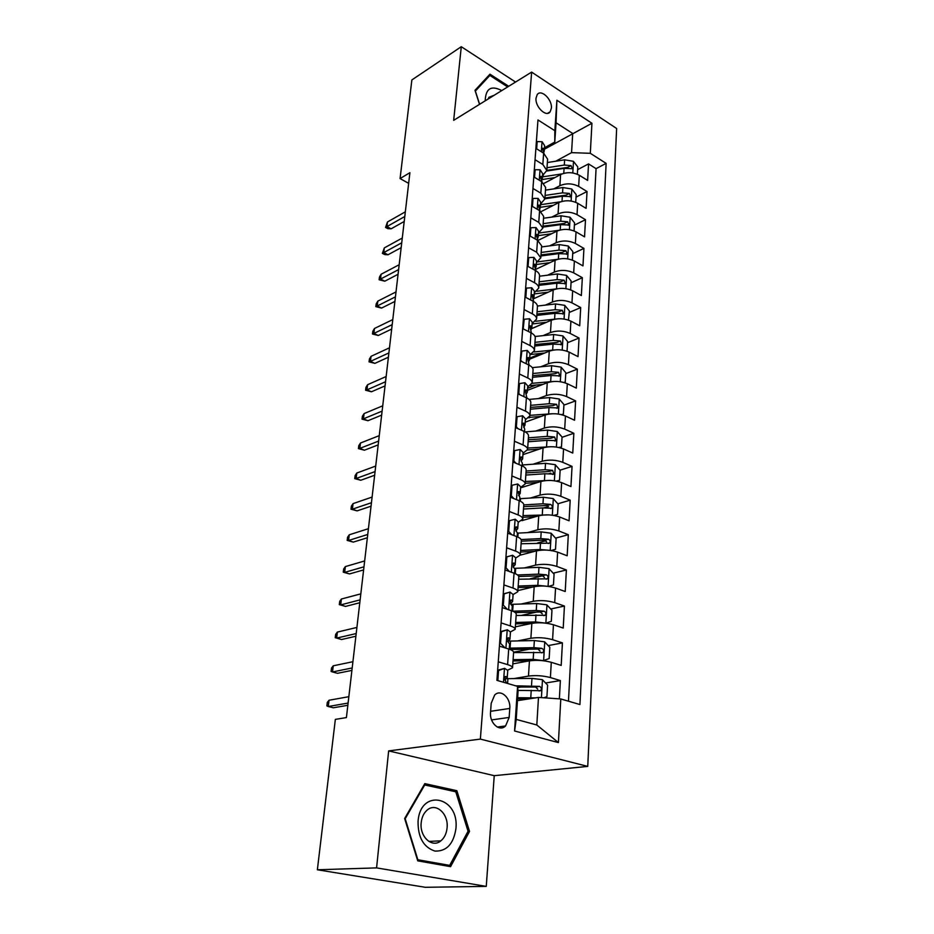<?xml version="1.0" encoding="UTF-8"?>
<svg xmlns="http://www.w3.org/2000/svg" width="934" height="934" viewBox="0 0 934 934"><rect width="100%" height="100%" fill="white"/><g stroke="black" fill="none" stroke-linecap="round" stroke-linejoin="round"><path stroke-width="1.4" d="M536.011 98.163C534.984 106.803 546.285 117.637 550.149 111.823L551.399 108.157C552.379 99.576 541.16 88.73 537.237 94.579L536.011 98.163M587.755 766.394L616.638 128.507L531.633 72.093L480.368 739.098L587.755 766.394L494.238 775.675L388.649 750.901L376.577 867.884L486.264 886.389L494.238 775.675M486.264 886.389L425.32 887.3L317.362 869.776L376.577 867.884M559.361 698.854L560.365 680.582L545.573 682.999M521.242 686.98L517.681 687.564M512.813 663.887L529.438 660.863C536.676 659.871 543.962 660.361 551.282 662.311L561.194 665.405L562.42 642.896L548.2 645.604M529.963 649.083L513.607 652.201M515.37 626.831L531.843 623.387C539.011 622.242 546.203 622.709 553.442 624.764L563.225 628.045L564.428 606.038L550.733 609.003M537.319 611.922L521.686 615.319M517.868 590.592L534.19 586.727C541.288 585.443 548.41 585.887 555.555 588.058L565.222 591.514L566.389 569.973L553.185 573.184M542.631 575.753L530.197 578.776M520.308 555.123L536.49 550.885C543.518 549.449 550.558 549.869 557.621 552.146L567.172 555.777L568.316 534.703L555.543 538.124M545.865 540.716L537.564 542.946M521.908 520.647L538.731 515.802C545.689 514.237 552.659 514.646 559.641 517.004L569.075 520.798L570.195 500.18L557.843 503.788M548.48 506.532L543.915 507.874M520.588 487.84L540.926 481.465C547.826 479.784 554.726 480.169 561.614 482.621L570.943 486.567L572.04 466.381L560.061 470.176M550.827 473.094L548.632 473.795M522.923 454.66L543.086 447.865C549.916 446.055 556.734 446.417 563.552 448.962L572.764 453.06L573.85 433.283L562.034 437.299M525.2 422.168L545.187 414.965C551.959 413.038 558.707 413.377 565.455 416.004L574.562 420.242L575.613 400.884L563.914 405.134M530.349 417.311L528.913 417.837M527.441 390.342L547.254 382.742C553.955 380.698 560.645 381.025 567.312 383.722L576.313 388.1L577.34 369.14L565.747 373.612M559.723 375.923L558.976 376.215M536.116 385.018L527.582 388.311M529.636 359.158L549.274 351.172C555.917 349.024 562.537 349.339 569.133 352.118L578.029 356.625L579.045 338.038L567.545 342.72M541.393 353.367L529.706 358.119M531.715 328.628L551.258 320.245C557.843 318.004 564.393 318.296 570.908 321.144L579.71 325.768L580.703 307.555L569.308 312.446M546.25 322.323L531.738 328.546M533.139 298.973L553.197 289.949C559.723 287.602 566.214 287.882 572.659 290.789L581.357 295.541L582.337 277.69L571.036 282.757M535.766 269.354L555.1 260.236C561.567 257.796 567.989 258.064 574.363 261.041L582.979 265.898L583.925 248.397L572.729 253.663M537.972 240.458L556.968 231.118C563.377 228.597 569.74 228.842 576.044 231.877L584.556 236.851L585.49 219.688L574.398 225.129M541.078 211.644L558.789 202.573C565.152 199.958 571.445 200.191 577.691 203.285L586.108 208.352L587.031 191.528L576.021 197.132M535.054 159.702L542.841 164.477L546.822 170.432L542.537 175.65M532.952 188.47L540.821 193.151L544.861 198.977L540.541 204.067M530.792 217.82L538.766 222.397L542.852 228.094L538.498 233.033M528.597 247.767L536.653 252.25L540.809 257.796L536.42 262.594M526.356 278.332L534.517 282.722C537.365 284.31 538.766 286.108 538.72 288.116L534.306 292.762M524.067 309.551L532.322 313.824C535.205 315.377 536.63 317.116 536.583 319.066L532.135 323.538M521.732 341.412L530.08 345.58C532.999 347.086 534.446 348.779 534.4 350.659L529.928 354.955M519.351 373.974L527.792 378.013C530.757 379.473 532.217 381.107 532.182 382.917L527.675 387.038M516.911 407.224L525.468 411.135C528.457 412.559 529.94 414.136 529.905 415.863L525.375 419.786M514.424 441.21L523.075 444.993C526.111 446.359 527.617 447.865 527.593 449.523L523.017 453.247M511.879 475.943L520.635 479.586C523.705 480.905 525.235 482.341 525.223 483.917L520.612 487.431M509.275 511.447L518.148 514.949C521.254 516.21 522.807 517.588 522.795 519.071L518.16 522.375M506.613 547.768L515.603 551.107C518.744 552.309 520.32 553.617 520.32 555.006L515.65 558.077M503.893 584.906L513 588.081C516.187 589.226 517.775 590.451 517.786 591.759L513.081 594.584M501.103 622.908L510.326 625.908C513.56 626.994 515.183 628.138 515.194 629.341L510.454 631.921M317.362 869.776L335.353 719.378L346.409 717.581L409.898 172.697L400.079 178.569L408.648 183.344M509.158 717.429L509.777 708.439C510.875 697.803 500.647 688.662 494.646 695.048L491.202 703.302L490.525 712.373C489.369 723.079 499.608 732.221 505.586 725.94L509.158 717.429L491.588 719.927M554.773 142.061L554.843 130.702L537.972 119.949L496.9 680.349L517.576 686.373L518.055 691.534L516.198 719.402L536.817 724.994L538.486 697.418L560.785 698.959L579.932 704.54L606.131 163.38L590.311 153.304L571.55 152.639L572.717 133.48L556.057 122.774L554.773 142.061L544.487 147.794M554.843 130.702L556.886 100.242L591.934 123.265L590.311 153.304M560.785 698.959L558.415 742.577L514.576 730.995L517.576 686.373M553.792 188.89L559.875 185.703C566.202 183.041 572.46 183.274 578.66 186.403L587.031 191.528M543.938 183.414L560.587 174.565L559.875 185.703M551.76 217.097L558.065 213.921C564.44 211.341 570.767 211.586 577.037 214.657L585.49 219.688M549.682 245.864L556.22 242.7C562.653 240.201 569.039 240.47 575.379 243.482L583.925 248.397M547.546 275.203L554.341 272.051C560.832 269.646 567.277 269.926 573.686 272.868L582.337 277.69M545.339 305.126L552.426 301.997C558.976 299.686 565.49 299.977 571.958 302.861L580.703 307.555M543.063 335.645L550.465 332.539C557.073 330.332 563.657 330.636 570.195 333.45L579.045 338.038M540.716 366.805L548.468 363.723C555.146 361.621 561.789 361.937 568.409 364.68L577.34 369.14M538.288 398.596L546.437 395.549C553.162 393.553 559.875 393.891 566.576 396.553L575.613 400.884M535.766 431.053L544.359 428.041C551.142 426.161 557.925 426.511 564.696 429.103L573.85 433.283M533.139 464.198L542.234 461.221C549.087 459.458 555.94 459.832 562.782 462.33L572.04 466.381M530.395 498.044L540.062 495.113C546.974 493.479 553.909 493.864 560.832 496.281L570.195 500.18M527.5 532.613L537.844 529.741C544.826 528.235 551.831 528.644 558.836 530.967L568.316 534.703M524.453 567.93L535.579 565.128C542.631 563.751 549.706 564.183 556.804 566.413L566.389 569.973M521.207 604.018L533.256 601.298C540.377 600.072 547.534 600.515 554.714 602.64L564.428 606.038M517.705 640.887L530.886 638.272C538.077 637.198 545.316 637.665 552.589 639.685L562.42 642.896M498.254 661.797L507.606 664.623C510.875 665.638 512.521 666.701 512.544 667.798L507.711 670.122M513.875 678.586L528.469 676.088C535.731 675.165 543.039 675.656 550.406 677.57L560.365 680.582M568.467 701.189L596.067 168.645L588.537 163.894L577.621 169.673M560.587 174.565C566.891 171.868 573.126 172.101 579.302 175.253L587.638 180.414L588.537 163.894M499.398 646.13L508.703 649.025C511.96 650.076 513.595 651.173 513.607 652.306L512.544 667.798M515.194 629.341L516.233 614.21C516.233 612.961 514.622 611.793 511.4 610.673L502.223 607.602M517.786 591.759L518.802 576.955C518.802 575.624 517.214 574.363 514.05 573.196L504.99 569.95M520.32 555.006L521.312 540.541C521.324 539.105 519.759 537.774 516.63 536.548L507.687 533.139M523.484 509.03L542.712 507.909L551.76 508.248C552.683 506.672 552.263 505.387 550.523 504.418L542.969 503.776L523.776 504.92C523.787 503.391 522.246 501.99 519.152 500.706L510.326 497.157M525.223 483.917L526.169 470.071C526.192 468.459 524.674 466.988 521.627 465.657L512.906 461.956M527.593 449.523L528.527 435.968C528.551 434.287 527.056 432.746 524.044 431.356L515.428 427.527M529.905 415.863L530.827 402.601C530.851 400.838 529.38 399.238 526.402 397.802L517.891 393.833M532.182 382.917L533.081 369.922C533.116 368.089 531.656 366.432 528.714 364.949L520.308 360.863M534.4 350.659L535.275 337.933C535.322 336.03 533.886 334.325 530.979 332.796L522.678 328.593M536.583 319.066L537.435 306.609C537.494 304.636 536.081 302.873 533.197 301.308L524.99 296.989M538.72 288.116L539.56 275.915C539.607 273.884 538.217 272.063 535.38 270.463L527.266 266.038M540.809 257.796L541.627 245.84L537.505 240.236L529.485 235.718M542.852 228.094L543.658 216.373L539.595 210.629L531.668 206.005M544.861 198.977L545.654 187.489L541.638 181.616L533.793 176.9M546.822 170.432L547.604 159.165L543.635 153.164L535.882 148.366M517.448 700.663L538.486 697.418M515.545 82.04L461.279 46.7L411.871 79.939L400.079 178.569M461.279 46.7L453.679 120.334L531.633 72.093M388.649 750.901L480.368 739.098M544.394 149.242L591.934 123.265M555.765 161.22L571.55 152.639M596.067 168.645L606.131 163.38M516.198 719.402L514.576 730.995M536.817 724.994L558.415 742.577M556.886 100.242L556.057 122.774M469.533 831.412L456.854 790.701L424.818 783.626L404.644 818.499L417.731 860.856L450.585 866.659L469.533 831.412L467.911 831.505M508.703 86.278L489.953 74.171L474.997 90.306L479.504 104.351M452.57 791.086L456.854 790.701M497.635 670.227L504.617 668.347L507.757 670.39L507.232 677.78L505.913 676.473L504.92 676.741L505.586 681.166L506.847 683.244M504.617 668.347L498.558 670.53L497.822 680.617M504.617 679.952L507.232 677.78M329.037 700.243L327.297 702.403L326.877 705.87L328.278 706.513L329.037 700.243L348.849 696.682M348.102 703.057L328.278 706.513L333.333 707.785L347.845 705.287M498.558 670.53L497.6 670.694M543.973 697.791L546.939 696.624L547.604 685.112L542.339 679.648L531.983 678.399L506.45 678.668M535.474 697.885L517.646 697.71M529.286 698.83L517.564 698.889M517.95 690.401L540.646 690.681C541.813 688.86 541.44 687.424 539.502 686.385L515.673 685.813M517.634 687.015L535.591 687.015L537.75 689.129M418.058 821.301C417.872 837.331 423.487 847.255 434.917 851.084C446.51 851.469 453.504 844.056 455.897 828.832C459.633 796.55 420.51 787.841 418.058 821.301M421.199 822.714C419.448 836.806 432.267 848.446 440.895 840.81C444.444 837.821 446.51 833.502 447.082 827.851C448.717 813.806 435.933 802.213 427.2 810.058C423.803 812.989 421.794 817.203 421.199 822.714M455.769 791.787L468.051 831.248L449.686 865.386L417.86 859.747L405.193 818.744L424.725 784.957L455.769 791.787M444.315 865.549L449.686 865.386M424.013 785.027L424.725 784.957M487.244 77.09L489.86 75.432L507.664 86.92M479.621 104.281L475.383 91.077L489.86 75.432M501.756 90.575C491.179 85.099 485.657 88.508 485.201 100.825M494.179 95.268L489.031 97.229L487.968 99.109M500.461 631.641L507.36 629.785L510.454 632.003L509.952 639.23L508.656 637.794L507.641 638.039L508.329 642.382L509.625 643.806L509.24 649.212M507.36 629.785L501.383 631.769L500.542 643.304L504.944 647.857M507.524 641.483L509.952 639.23M333.251 665.814L331.512 668.032L331.091 671.441L332.492 671.966L333.251 665.814L352.924 661.704M352.2 667.95L332.492 671.966L337.489 673.309L351.908 670.402M501.383 631.769L500.437 631.968M499.597 643.491L500.542 643.304M503.228 593.942L510.046 592.098L513.093 594.468L512.591 601.531L511.33 599.99L510.303 600.223L511.003 604.485L512.276 606.014L511.937 610.859M510.046 592.098L504.15 593.896L503.321 605.162L507.244 609.283M510.384 603.843L512.591 601.531M356.204 633.556L336.637 638.097L341.564 639.521L335.236 637.7L336.637 638.097L337.372 632.073L356.916 627.438M341.564 639.521L355.889 636.229M335.236 637.7L335.645 634.361L337.372 632.073M504.15 593.896L503.216 594.117M502.387 605.372L503.321 605.162M505.924 557.073L512.673 555.251L515.673 557.773L515.183 564.685L513.933 563.039L512.906 563.249L513.63 567.428L514.879 569.063L514.576 573.383M512.673 555.251L506.858 556.862L506.053 567.884L509.485 571.561M513.175 566.996L515.183 564.685M360.127 599.85L340.688 604.917L345.557 606.411L339.287 604.625L340.688 604.917L341.412 599.009L360.828 593.861M345.557 606.411L359.788 602.734M339.287 604.625L339.696 601.344L341.412 599.009M506.858 556.862L505.924 557.108M505.119 568.117L506.053 567.884M507.792 531.691L508.715 531.434L509.497 520.658L515.241 519.222L518.195 521.896L517.716 528.644L516.49 526.893L515.451 527.091L516.187 531.189L517.413 532.929L517.144 536.746M508.715 531.434L511.68 534.657M515.907 530.944L517.716 528.644M363.98 566.821L344.669 572.379L349.479 573.943L343.268 572.192L344.669 572.379L345.37 566.588L364.657 560.949M349.479 573.943L363.618 569.915M343.268 572.192L343.665 568.981L345.37 566.588M509.497 520.658L508.575 520.927M543.039 660.712L549.157 658.563L549.811 647.309L544.615 641.821L534.365 640.549L507.979 641.133M543.483 660.63L533.174 659.369L513.105 659.673M530.349 660.712L513.011 660.968M513.595 652.539L542.969 652.551C544.09 650.788 543.705 649.387 541.802 648.348L533.909 647.671L509.322 648.138M509.987 649.469L537.926 649.083L540.05 651.056M546.95 604.963L545.865 623.165L551.329 621.332L551.959 610.322L546.822 604.823L536.688 603.527L510.851 604.368M545.363 623.106L535.532 621.939L515.673 622.453M531.481 623.457L515.568 623.865M516.152 615.471L545.246 615.261C546.308 613.556 545.911 612.19 544.055 611.175L536.256 610.497L512.778 611.186M515.253 612.564L540.214 612.004L542.292 613.836M548.527 586.447L553.442 584.929L554.072 574.153L548.994 568.643L538.976 567.323L514.657 568.339M546.518 586.213L537.832 585.326L518.183 586.05M532.905 587.031L518.078 587.568M518.65 579.22L547.464 578.811C548.48 577.142 548.071 575.811 546.262 574.807L538.544 574.141L517.576 574.97M518.755 576.476L542.456 575.729L544.475 577.434M551.142 550.535L555.52 549.309L556.127 538.766L551.107 533.232L541.206 531.901L517.401 533.139M547.639 550.149L540.097 549.519L520.635 550.43M534.446 551.41L520.518 552.052M521.09 543.751L549.636 543.144C550.605 541.522 550.196 540.214 548.421 539.222L540.786 538.579L521.079 539.56M521.265 541.206L542.327 540.167L544.65 540.237L546.623 541.837M510.396 496.071L511.318 495.791L512.077 485.248L517.751 483.987L520.658 486.789L520.203 493.397L518.989 491.553L517.95 491.728L519.899 497.588L519.666 500.928M511.318 495.791L513.828 498.569M518.568 495.639L520.203 493.397M367.751 534.458L348.569 540.471L353.321 542.105L347.168 540.401L348.569 540.471L349.258 534.797L368.416 528.691M353.321 542.105L367.366 537.739M347.168 540.401L347.553 537.248L349.258 534.797M512.077 485.248L511.178 485.54M553.722 515.416L557.551 514.447L558.147 504.138L553.185 498.593L543.378 497.25L519.829 498.698M548.76 514.891L523.04 515.568M536.069 516.56L522.912 517.308M557.551 514.447L553.979 515.463M523.647 506.683L546.787 505.516L550.523 504.418M512.953 461.221L513.863 460.929L514.611 450.608L520.215 449.511L523.075 452.441L522.62 458.909L521.441 456.971L520.39 457.123L521.149 461.081L522.62 458.909M513.863 460.929L515.942 463.241M521.149 461.081L522.328 463.007L522.129 465.879M371.452 502.714L352.387 509.182L357.092 510.886L350.997 509.205L352.387 509.182L353.064 503.624L372.106 497.063M357.092 510.886L371.043 506.181M350.997 509.205L351.371 506.123L353.064 503.624M514.611 450.608L513.712 450.924M556.279 481.068L559.536 480.333L560.12 470.234L555.216 464.677L545.514 463.322L522.199 464.98M549.857 480.415L525.387 481.454M537.762 482.458L525.258 483.287M525.83 475.056L544.861 473.76L553.839 474.087L552.589 470.339L545.117 469.709L526.111 471.028M525.982 472.884L548.888 471.518L552.589 470.339M559.536 480.333L556.804 481.173M515.451 427.13L516.35 426.803L517.086 416.716L522.62 415.77L525.445 418.829L524.99 425.157L523.834 423.125L522.783 423.265L524.71 429.173L524.546 431.59M516.35 426.803L517.996 428.671M523.682 427.27L524.99 425.157M375.071 471.588L356.134 478.5L360.781 480.263L354.745 478.617L356.134 478.5L356.8 473.036L375.713 466.054M360.781 480.263L374.651 475.243M354.745 478.617L355.118 475.593L356.8 473.036M517.086 416.716L516.198 417.043M558.801 447.468L561.474 446.931L562.058 437.054L557.201 431.485L547.616 430.107L525.153 431.905M550.967 446.709L527.687 448.051M539.478 449.079L527.512 449.978M528.119 441.782L546.962 440.323L555.858 440.65L554.609 436.984L547.219 436.365L528.399 437.848M528.259 439.797L550.943 438.244L554.609 436.984M561.474 446.931L559.443 447.608M517.903 393.763L518.79 393.424L519.514 383.547L524.966 382.742L527.757 385.917L527.313 392.117L526.169 390.003L525.118 390.108L526.904 398.047M518.79 393.424L520.016 394.825M526.146 394.16L527.313 392.117M378.632 441.07L359.812 448.39L364.412 450.211L358.423 448.6L359.812 448.39L360.477 443.031L379.262 435.641M364.412 450.211L378.177 444.888M358.423 448.6L358.784 445.635L360.477 443.031M519.514 383.547L518.627 383.886M561.287 414.591L563.377 414.229L563.949 404.55L559.151 398.97L549.659 397.58L529.053 399.425M552.076 413.739L529.94 415.35M541.218 416.389L529.298 417.405M530.372 409.209L549.029 407.586L557.855 407.924L556.594 404.317L549.274 403.71L530.629 405.344M530.489 407.387L552.951 405.648L556.594 404.317M563.377 414.229L561.918 414.754M563.727 382.415L565.245 382.193L565.794 372.713L561.054 367.12L551.667 365.719L532.287 367.634M553.197 381.492L532.123 383.314M542.969 384.376L530.547 385.544M532.567 377.301L551.048 375.526L559.793 375.853L558.532 372.327L551.282 371.72L532.824 373.518M532.684 375.631L554.924 373.728L558.532 372.327M565.245 382.193L564.253 382.566M566.121 350.927L567.078 350.81L567.615 341.517L562.922 335.925L553.629 334.512L535.042 336.509M554.329 349.946L534.014 351.955M544.732 353.029L531.131 354.43M534.727 346.035L553.021 344.121L561.696 344.448L560.423 340.992L553.255 340.396L534.972 342.334M534.82 344.529L556.862 342.463L560.423 340.992M567.078 350.81L566.494 351.044M568.467 320.093L569.39 310.952L564.755 305.36L555.555 303.935L537.424 306.037M555.45 319.078L535.614 321.273M546.472 322.3L532.111 323.97M536.828 315.4L554.959 313.345L563.564 313.684L562.291 310.286L555.193 309.703L537.085 311.769M536.922 314.046L558.754 311.816L562.291 310.286M570.627 289.867L571.141 280.994L566.553 275.402L557.446 273.966L539.537 276.195M556.582 288.863L536.91 291.233M548.223 292.19L534.213 293.93M538.906 285.384L556.862 283.189L565.385 283.527L564.113 280.2L557.084 279.616L539.152 281.823M538.988 284.17L560.598 281.788L564.113 280.2M572.355 260.096L572.846 251.631L568.304 246.027L559.291 244.591L541.557 246.938M557.808 259.278L537.867 261.835M549.951 262.664L536.291 264.485M540.926 255.951L558.719 253.628L567.183 253.978L565.899 250.697L558.941 250.125L541.171 252.46M541.008 254.877L562.42 252.355L565.899 250.697M574.06 230.92L574.527 222.829L570.032 217.237L561.101 215.789L543.53 218.252M559.197 230.254L538.498 233.091M551.667 233.733L538.323 235.625M542.923 227.09L560.552 224.65L568.934 225.001L567.65 221.778L560.762 221.218L543.156 223.67M542.981 226.145L564.206 223.483L567.65 221.778M575.718 202.304L576.173 194.599L571.725 188.995L562.887 187.536L545.468 190.127M560.657 201.791L540.494 204.709M553.36 205.352L540.307 207.313M544.872 198.79L562.338 196.233L570.651 196.584L569.366 193.42L562.548 192.859L545.106 195.428M544.931 197.973L565.946 195.183L569.366 193.42M577.352 174.249L577.784 166.894L573.383 161.302L564.626 159.831L547.371 162.528M562.151 173.864L542.444 176.876M555.041 177.518L542.222 179.55M546.74 171.039L564.089 168.365L572.332 168.715L571.059 165.61L564.299 165.049L547.009 167.735M546.834 170.338L567.662 167.419L571.059 165.61M520.565 360.991L521.884 351.067L527.278 350.413L530.022 353.694L529.59 359.765L528.469 357.582L527.406 357.664L529.204 365.206M521.172 360.734L521.989 361.68M528.527 361.762L529.59 359.765M382.111 411.123L363.431 418.852L367.973 420.72L362.042 419.144L363.431 418.852L364.073 413.587L382.742 405.8M367.973 420.72L381.656 415.116M362.042 419.144L362.392 416.237L364.073 413.587M521.884 351.067L521.009 351.429M523.215 328.861L524.207 319.265L529.531 318.751L532.24 322.137L531.82 328.091L530.71 325.826L529.66 325.884L531.469 333.053M530.851 330.017L531.82 328.091M385.544 381.749L366.969 389.852L371.463 391.778L365.579 390.237L366.969 389.852L367.599 384.691L386.151 376.519M371.463 391.778L385.053 385.894M365.579 390.237L365.93 387.377L367.599 384.691M524.207 319.265L523.332 319.65M525.819 297.421L526.472 288.127L531.738 287.742L534.411 291.233L534.003 297.059L532.905 294.724L531.855 294.759L533.688 301.565M533.116 298.938L534.003 297.059M388.894 352.924L370.448 361.4L374.884 363.373L369.058 361.867L370.448 361.4L371.067 356.321L389.49 347.798M374.884 363.373L388.392 357.22M369.058 361.867L369.409 359.053L371.067 356.321M526.472 288.127L525.608 288.524M528.06 266.47L528.702 257.621L533.909 257.352L536.536 260.948L536.139 266.657L535.065 264.252L534.014 264.264L535.847 270.732M535.334 268.49L536.139 266.657M392.198 324.635L373.857 333.45L378.258 335.481L372.479 333.998L373.857 333.45L374.476 328.476L392.782 319.591M378.258 335.481L391.673 329.072M372.479 333.998L372.818 331.243L374.476 328.476M528.702 257.621L527.85 258.029M530.267 236.162L530.886 227.721L536.034 227.581L538.626 231.27L538.229 236.862L537.178 234.387L536.128 234.387L537.972 240.517M537.494 238.649L538.229 236.862M395.432 296.86L377.219 306.013L381.562 308.092L375.83 306.644L377.219 306.013L377.815 301.133L396.004 291.91M381.562 308.092L394.895 301.437M375.83 306.644L376.168 303.935L377.815 301.133M530.886 227.721L530.045 228.153M532.438 206.461L533.022 198.428L538.112 198.405L540.669 202.176L540.284 207.663L539.245 205.13L538.194 205.095L540.039 210.909M539.595 209.414L540.284 207.663M398.608 269.587L380.512 279.068L384.808 281.192L379.134 279.768L380.512 279.068L381.095 274.269L399.168 264.731M384.808 281.192L398.059 274.292M379.134 279.768L379.449 277.106L381.095 274.269M533.022 198.428L532.182 198.872M534.563 177.355L535.124 169.719L540.144 169.801L542.677 173.666L542.292 179.036L541.276 176.444L540.226 176.398L542.035 181.861M541.662 180.752L542.292 179.036M401.725 242.805L383.746 252.6L387.995 254.772L384.726 254.573L382.368 253.371L383.746 252.6L384.318 247.895L402.285 238.042M387.995 254.772L401.165 247.65M382.368 253.371L384.318 247.895M535.124 169.719L534.295 170.163M536.653 148.833L537.178 141.559L542.14 141.758L544.639 145.704L544.265 150.969L543.261 148.319L542.222 148.249L543.95 153.363M543.681 152.639L544.265 150.969M404.784 216.513L386.921 226.6L391.124 228.807L387.879 228.667L385.544 227.441L386.921 226.6L387.482 221.977L405.333 211.82M391.124 228.807L404.212 221.475M385.544 227.441L387.482 221.977M537.178 141.559L536.349 142.026M558.789 202.573L558.065 213.921M556.968 231.118L556.22 242.7M555.1 260.236L554.341 272.051M553.197 289.949L552.426 301.997M551.258 320.245L550.465 332.539M549.274 351.172L548.468 363.723M547.254 382.742L546.437 395.549M545.187 414.965L544.359 428.041M543.086 447.865L542.234 461.221M540.926 481.465L540.062 495.113M538.731 515.802L537.844 529.741M536.49 550.885L535.579 565.128M534.19 586.727L533.256 601.298M531.843 623.387L530.886 638.272M529.438 660.863L528.469 676.088M551.282 662.311L550.406 677.57M579.302 175.253L578.66 186.403M577.691 203.285L577.037 214.657M576.044 231.877L575.379 243.482M574.363 261.041L573.686 272.868M572.659 290.789L571.958 302.861M570.908 321.144L570.195 333.45M569.133 352.118L568.409 364.68M567.312 383.722L566.576 396.553M565.455 416.004L564.696 429.103M563.552 448.962L562.782 462.33M561.614 482.621L560.832 496.281M559.641 517.004L558.836 530.967M557.621 552.146L556.804 566.413M555.555 588.058L554.714 602.64M553.442 624.764L552.589 639.685M508.703 649.025L507.606 664.623M511.4 610.673L510.326 625.908M514.05 573.196L513 588.081M516.63 536.548L515.603 551.107M519.152 500.706L518.148 514.949M521.627 465.657L520.635 479.586M524.044 431.356L523.075 444.993M526.402 397.802L525.468 411.135M528.714 364.949L527.792 378.013M530.979 332.796L530.08 345.58M533.197 301.308L532.322 313.824M535.38 270.463L534.517 282.722M537.505 240.236L536.653 252.25M539.595 210.629L538.766 222.397M541.638 181.616L540.821 193.151M543.635 153.164L542.841 164.477M490.607 711.299L509.777 708.439M504.465 668.394L503.484 682.264M505.049 676.613L505.913 676.473M541.416 697.616L542.479 679.789M507.594 683.466L507.933 678.644M531.516 685.684L531.983 678.399M530.769 697.651L531.224 690.308M535.591 687.015L539.502 686.385M507.22 629.831L505.913 648.161M507.699 637.98L508.656 637.794M509.906 592.144L508.645 609.75M510.303 600.223L511.33 599.99M512.533 555.298L511.33 572.215M512.848 563.319L513.933 563.039M515.101 519.257L513.945 535.521M515.358 527.22L516.49 526.893M543.623 660.571L544.744 641.962M510.069 648.114L510.571 641.039M533.909 647.671L534.365 640.549M533.174 659.369L533.629 652.189M537.926 649.083L541.802 648.348M512.661 611.14L513.14 604.263M536.256 610.497L536.688 603.527M535.532 621.939L535.976 614.922M540.214 612.004L544.055 611.175M548.071 586.389L549.122 568.771M515.288 573.686L515.661 568.292M538.544 574.141L538.976 567.323M537.832 585.326L538.264 578.461M542.456 575.729L546.262 574.807M550.219 550.406L551.235 533.372M517.856 537.062L518.136 533.092M540.786 538.579L541.206 531.901M540.097 549.519L540.517 542.806M544.65 540.237L548.421 539.222M517.611 484.022L516.502 499.643M517.81 491.914L518.989 491.553M552.321 515.206L553.313 498.733M520.366 501.243L520.542 498.651M542.969 503.776L543.378 497.25M542.304 514.482L542.712 507.909M520.075 449.534L519 464.548M520.215 457.38L521.441 456.971M554.387 480.765L555.345 464.817M522.818 466.218L522.912 464.922M545.117 469.709L545.514 463.322M544.452 480.193L544.861 473.76M522.48 415.793L521.452 430.212M522.585 423.581L523.834 423.125M556.407 447.047L557.329 431.613M547.219 436.365L547.616 430.107M546.565 446.627L546.962 440.323M524.838 382.765L523.846 396.611M524.896 390.494L526.169 390.003M558.38 414.042L559.268 399.11M549.274 403.71L549.659 397.58M548.643 413.762L549.029 407.586M560.307 381.726L561.182 367.26M551.282 371.72L551.667 365.719M550.663 381.574L551.048 375.526M562.21 350.063L563.039 336.065M553.255 340.396L553.629 334.512M552.648 350.04L553.021 344.121M564.066 319.043L564.872 305.5M555.193 309.703L555.555 303.935M554.598 319.148L554.959 313.345M565.876 288.653L566.669 275.542M557.084 279.616L557.446 273.966M556.501 288.875L556.862 283.189M567.662 258.87L568.421 246.167M558.941 250.125L559.291 244.591M558.38 259.138L558.719 253.628M569.413 229.671L570.149 217.377M560.762 221.218L561.101 215.789M560.213 229.974L560.552 224.65M571.118 201.043L571.83 189.135M541.148 204.604L541.218 203.705M562.548 192.859L562.887 187.536M562.011 201.382L562.338 196.233M572.799 172.965L573.488 161.442M543.098 176.771L543.203 175.288M564.299 165.049L564.626 159.831M563.774 173.339L564.089 168.365M527.138 350.425L526.192 363.723M527.173 358.107L528.469 357.582M529.403 318.763L528.492 331.535M529.415 326.386L530.71 325.826M531.609 287.742L530.734 300.012M531.598 295.307L532.905 294.724M533.781 257.364L532.94 269.132M533.758 264.871L535.065 264.252M535.906 227.592L535.1 238.882M535.871 235.041L537.178 234.387M537.984 198.405L537.213 209.239M537.949 205.795L539.245 205.13M540.027 169.801L539.28 180.192M539.98 177.133L541.276 176.444M542.024 141.758L541.311 151.717M541.989 149.031L543.261 148.319M547.558 113.329L550.149 111.823M523.776 504.92L522.795 519.071M497.32 727.061L505.586 725.94M538.93 690.95L540.646 690.681M428.823 841.429L440.895 840.81M541.381 652.843L542.969 652.551M543.763 615.588L545.246 615.261M546.075 579.138L547.464 578.811M548.328 543.483L549.636 543.144M550.535 508.598L551.76 508.248M552.694 474.449L553.839 474.087M554.796 441.023L555.858 440.661M556.851 408.286L557.855 407.924M558.859 376.215L559.793 375.853M560.832 344.809L561.696 344.459M562.747 314.034L563.564 313.684M564.626 283.866L565.385 283.527M566.471 254.305L567.183 253.978M568.269 225.327L568.934 225.001M570.032 196.899L570.651 196.584"/></g></svg>
